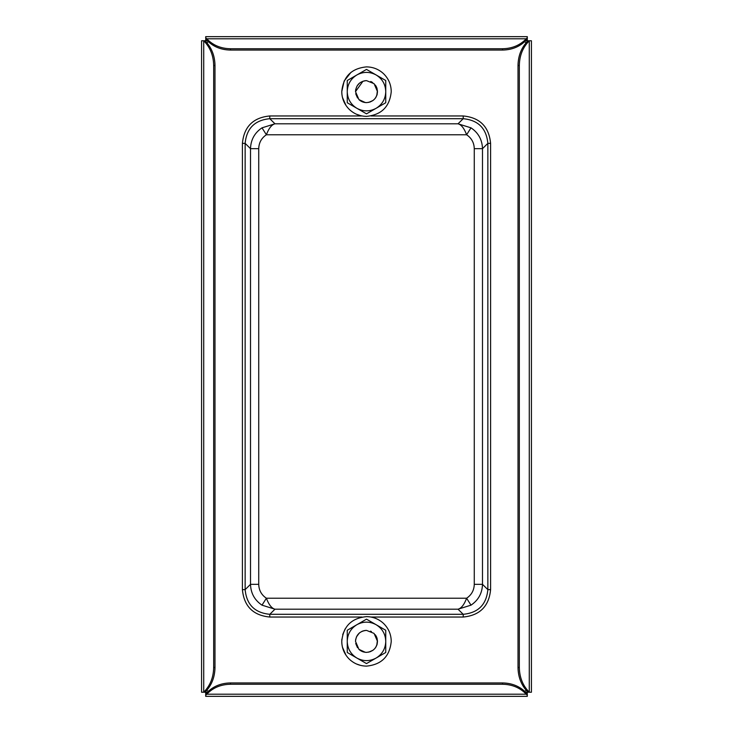 <?xml version="1.0" encoding="UTF-8"?>
<svg xmlns="http://www.w3.org/2000/svg" width="733" height="733" viewBox="0 0 733 733"><rect width="100%" height="100%" fill="white"/><g stroke="black" fill="none" stroke-linecap="round" stroke-linejoin="round"><path stroke-width="1.1" d="M341.908 94.355L341.761 91.625C343.227 76.599 351.474 68.352 366.5 66.886C373.042 66.978 378.723 69.241 383.533 73.676C388.554 78.605 391.129 84.588 391.239 91.625C389.773 106.652 381.526 114.898 366.5 116.364C359.958 116.272 354.277 114.009 349.467 109.574C344.446 104.645 341.871 98.662 341.761 91.625L344.18 80.969L350.951 72.384M346.022 105.506L342.467 97.498M360.636 115.658L356.421 114.22M370.761 81.491L372.556 82.453M376.46 86.961L376.863 87.951M377.431 90.461L376.762 95.574M377.165 94.291L376.982 94.951M359.976 100.476L358.932 99.596L355.505 91.625L355.762 89.261M357.521 97.975L355.707 93.723M357.411 85.44L358.996 83.589M366.5 66.886C373.042 66.978 378.723 69.241 383.533 73.676M391.239 91.625C389.773 106.652 381.526 114.898 366.5 116.364M363.989 80.923L366.5 80.63L374.068 83.654L377.495 91.625L375.269 84.991L376.176 86.412M375.626 97.764L375.177 98.378M377.495 91.625C376.844 98.304 373.179 101.969 366.5 102.62L364.75 102.483M362.917 102.015L361.442 101.392M365.061 80.722L366.5 80.63C359.821 81.281 356.156 84.946 355.505 91.625L362.972 81.207M357.218 85.734L359.536 83.113M376.231 96.747L375.094 98.488M372.96 100.522L368.708 102.4M377.257 93.888L376.689 95.757M376.075 97.031L374.856 98.763M373.005 100.485L370.018 102.043M360.178 100.623L358.932 99.596L365.364 102.565M363.889 102.308L362.276 101.777M376.423 108.118L385.741 102.739L385.741 80.511L376.276 75.05C382.25 78.825 385.402 84.24 385.741 91.304L385.741 80.511L366.5 69.406L347.259 80.511L347.259 91.946C347.589 98.937 350.695 104.324 356.577 108.118L366.5 113.844L376.423 108.118C382.305 104.324 385.411 98.937 385.741 91.946L385.741 102.739L376.423 108.118M375.974 74.876C369.661 71.559 363.339 71.559 357.026 74.876L366.5 69.406M356.724 75.05C350.75 78.825 347.598 84.24 347.259 91.304L347.259 80.511M347.259 102.739L356.577 108.118L347.259 102.739L347.259 91.946L347.259 102.739M357.182 108.466C363.394 111.663 369.606 111.663 375.818 108.466L366.5 113.844L357.182 108.466M366.5 102.62L364.631 102.455M362.606 101.905L360.663 100.943M376.515 87.08L377.248 89.325M358.62 83.956L359.115 83.48M341.908 644.105L341.761 641.375C343.227 626.349 351.474 618.102 366.5 616.636C373.042 616.728 378.723 618.991 383.533 623.426C388.554 628.355 391.129 634.338 391.239 641.375C389.773 656.401 381.526 664.648 366.5 666.114C359.958 666.022 354.277 663.759 349.467 659.324C344.446 654.395 341.871 648.412 341.761 641.375L341.862 639.167M342.705 634.604L345.179 628.832M346.022 655.256L342.467 647.248M360.636 665.408L356.421 663.97M376.46 636.711L376.863 637.701M377.431 640.211L376.762 645.324M377.165 644.041L376.982 644.701M359.976 650.226L358.932 649.346L355.505 641.375L355.762 639.011M357.521 647.725L355.707 643.473M357.411 635.19L359.692 632.744M361.9 631.388L364.099 630.646M366.5 616.636C373.042 616.728 378.723 618.991 383.533 623.426M391.239 641.375C389.773 656.401 381.526 664.648 366.5 666.114M356.275 637.325L357.512 635.044M375.269 634.741L376.176 636.162L375.269 634.741M376.625 637.087L377.275 639.185L376.625 637.087M375.626 647.514L375.177 648.128M363.989 630.673L366.5 630.38L374.068 633.404L377.495 641.375C376.844 648.054 373.179 651.719 366.5 652.37L364.75 652.233M362.917 651.765L361.442 651.142M365.061 630.472L366.5 630.38C359.821 631.031 356.156 634.696 355.505 641.375L355.725 639.185M356.495 636.83L359.216 633.138M361.836 631.415L362.972 630.957M357.218 635.484L359.536 632.863M376.231 646.497L375.094 648.238M372.96 650.272L368.708 652.15M376.533 636.885L377.275 639.185M377.257 643.638L376.689 645.507M376.075 646.781L374.856 648.513M373.005 650.235L370.018 651.793M360.178 650.373L358.932 649.346L365.364 652.315M363.889 652.058L362.276 651.527M376.423 657.867L385.741 652.489L385.741 630.261L376.276 624.8C382.25 628.575 385.402 633.99 385.741 641.045L385.741 630.261L366.5 619.156L347.259 630.261L347.259 641.696C347.589 648.687 350.695 654.074 356.577 657.867L366.5 663.594L376.423 657.867C382.305 654.074 385.411 648.687 385.741 641.696L385.741 652.489L376.423 657.867M375.974 624.626C369.661 621.309 363.339 621.309 357.026 624.626L366.5 619.156M356.724 624.8C350.75 628.575 347.598 633.99 347.259 641.045L347.259 630.261M347.259 652.489L356.577 657.867L347.259 652.489L347.259 641.696L347.259 652.489M357.182 658.216C363.394 661.413 369.606 661.413 375.818 658.216L366.5 663.594L357.182 658.216M214.989 667.488C214.824 677.384 211.507 685.63 205.038 692.227L203.719 692.227L203.719 40.773L205.038 40.773C211.507 47.37 214.824 55.616 214.989 65.512L214.989 667.488L213.669 667.488L213.669 65.512C213.505 55.616 210.188 47.37 203.719 40.773L201.575 40.773L201.575 692.227L203.719 692.227C210.188 685.63 213.505 677.384 213.669 667.488M518.011 667.488C518.176 677.384 521.493 685.63 527.962 692.227L529.281 692.227L529.281 40.773L527.962 40.773C521.493 47.37 518.176 55.616 518.011 65.512L518.011 667.488L519.33 667.488L519.33 65.512C519.495 55.616 522.812 47.37 529.281 40.773L531.425 40.773L531.425 692.227L529.281 692.227C522.812 685.63 519.495 677.384 519.33 667.488M205.698 695.296L206.743 694.206C212.927 687.756 220.825 684.439 230.437 684.255L502.563 684.255C512.175 684.43 520.073 687.756 526.257 694.206L527.302 695.296L527.302 696.35L205.698 696.35L205.698 692.227L205.038 692.227M527.302 695.296L527.302 693.436L526.257 692.887C520.073 686.427 512.175 683.11 502.563 682.936L230.437 682.936C220.825 683.11 212.927 686.427 206.743 692.887L205.817 693.601M525.634 692.227L527.302 692.227L527.183 693.601M205.698 41.442L205.698 39.564L206.743 40.113C212.927 46.573 220.825 49.89 230.437 50.064L502.563 50.064C512.175 49.89 520.073 46.573 526.257 40.113L527.302 39.564L527.302 36.65L205.698 36.65L205.698 37.704L206.743 38.794C212.927 45.244 220.825 48.561 230.437 48.745L502.563 48.745C512.175 48.561 520.073 45.244 526.257 38.794L527.302 37.704M527.302 41.442L527.183 39.399M205.698 40.773L207.366 40.773M525.634 40.773L527.962 40.773M527.302 691.558L527.302 692.227L527.962 692.227M205.817 39.399L205.698 37.704M366.5 652.37L364.631 652.205M362.606 651.655L360.663 650.693M376.515 636.83L377.248 639.075M370.522 631.14L371.429 631.553M357.356 635.273L359.619 632.799M524.755 41.634L526.074 42.807L524.755 41.634M207.906 41.863L206.926 42.807M207.613 690.898L208.245 691.366M524.755 691.366L525.442 690.852M370.935 115.961L463.201 115.961C479.858 117.573 488.993 126.708 490.597 143.366L487.857 143.366L482.488 148.671L474.269 148.671C474.095 142.724 471.548 138.088 466.619 134.771L266.381 134.771C268.791 128.33 271.659 124.683 274.967 123.804L269.799 118.7C254.8 120.139 246.581 128.357 245.143 143.366L245.143 589.634C246.581 604.643 254.8 612.861 269.799 614.3L463.201 614.3C478.2 612.861 486.419 604.643 487.857 589.634L487.857 143.366C486.419 128.357 478.2 120.139 463.201 118.7L269.799 118.7L269.799 115.961L362.065 115.961M362.065 617.039L269.799 617.039C253.142 615.427 244.007 606.292 242.403 589.634L245.143 589.634L250.512 584.329C250.787 593.235 254.617 600.18 262.002 605.165L266.381 598.229L466.619 598.229C464.209 604.67 461.341 608.317 458.033 609.196L470.998 605.165C478.383 600.18 482.213 593.235 482.488 584.329L482.488 148.671C482.213 139.765 478.383 132.82 470.998 127.835L458.033 123.804L463.201 118.7L463.201 115.961M470.998 127.835L466.619 134.771C464.191 128.321 461.332 124.665 458.033 123.804L274.967 123.804L262.002 127.835C254.617 132.82 250.787 139.765 250.512 148.671L245.143 143.366L242.403 143.366C244.007 126.708 253.142 117.573 269.799 115.961M258.731 148.671L258.731 584.329L250.512 584.329L250.512 148.671L258.731 148.671C258.905 142.724 261.452 138.088 266.381 134.771L262.002 127.835M490.597 143.366L490.597 589.634C488.993 606.292 479.858 615.427 463.201 617.039L463.201 614.3L458.033 609.196L274.967 609.196L262.002 605.165M269.799 617.039L269.799 614.3L274.967 609.196C271.668 608.335 268.809 604.679 266.381 598.229C261.452 594.912 258.905 590.276 258.731 584.329M490.597 589.634L487.857 589.634L482.488 584.329L474.269 584.329C474.095 590.276 471.548 594.912 466.619 598.229L470.998 605.165M213.669 65.512L214.989 65.512M519.33 65.512L518.011 65.512M230.437 682.936L230.437 684.255M502.563 682.936L502.563 684.255M206.743 694.206L526.257 694.206M205.698 691.558L205.698 692.227L207.366 692.227M230.437 50.064L230.437 48.745M502.563 50.064L502.563 48.745M206.743 38.794L526.257 38.794M242.403 589.634L242.403 143.366M463.201 617.039L370.935 617.039M474.269 584.329L474.269 148.671"/></g></svg>
